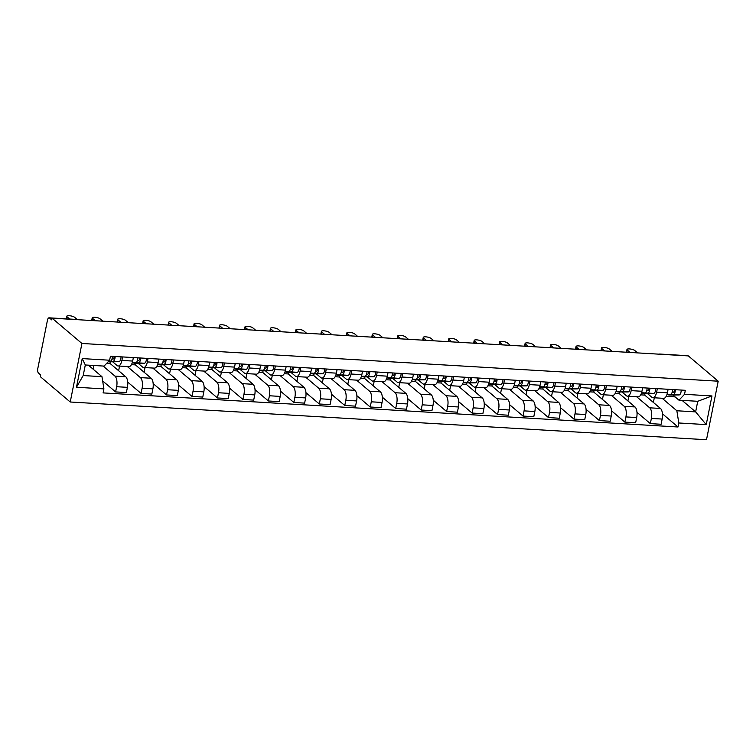 <?xml version="1.0" encoding="UTF-8"?>
<svg xmlns="http://www.w3.org/2000/svg" width="756" height="756" viewBox="0 0 756 756"><rect width="100%" height="100%" fill="white"/><g stroke="black" fill="none" stroke-linecap="round" stroke-linejoin="round"><path stroke-width="1.13" d="M52.079 318.172L51.739 319.882L49.546 318.021A3.619 1.559 -86.6 0 0 49.083 317.822A3.619 1.559 -86.6 0 0 47.448 320.242L37.8 368.531A3.619 1.559 -86.6 0 0 38.537 373.143L40.73 375.004L40.38 376.715L70.232 402.003L706.501 439.737L718.2 381.204L81.931 343.47L52.079 318.172L688.347 355.906L718.2 381.204M660.517 354.262A3.619 1.559 93.4 0 0 660.045 354.054L685.352 355.556A3.619 1.559 93.4 0 1 685.815 355.755L660.517 354.262A3.619 3.109 130.3 0 0 660.432 354.252M70.232 402.003L81.931 343.47M103.071 366.027L114.959 376.101A8.335 3.582 93.4 0 1 116.641 386.713L115.602 391.91L126.375 392.553L127.414 387.346A8.335 3.582 -86.6 0 0 125.732 376.743L109.96 363.371L110.272 361.774M118.144 365.989L128.917 366.632A8.335 3.582 -86.6 0 0 132.669 361.066L121.896 360.432A8.335 3.582 93.4 0 1 118.144 365.989A8.335 3.582 93.4 0 1 117.067 365.526L112.635 361.765M121.896 360.432L122.595 356.926M93.177 369.221L93.914 365.488M102.636 380.93L115.602 391.91M132.669 361.066L133.368 357.569M127.348 366.537L140.418 377.613A8.335 3.582 93.4 0 1 142.109 388.215L141.06 393.422L151.833 394.065L152.882 388.858A8.335 3.582 -86.6 0 0 151.191 378.255L135.418 364.883L135.74 363.286M148.053 358.438L147.354 361.935A8.335 3.582 93.4 0 1 143.612 367.501A8.335 3.582 93.4 0 1 142.534 367.029L138.093 363.267M118.635 370.733L119.571 366.074M127.707 382.101L141.06 393.422M143.612 367.501L154.385 368.134A8.335 3.582 -86.6 0 0 158.127 362.578L158.826 359.081M152.806 368.049L165.885 379.125A8.335 3.582 93.4 0 1 167.567 389.727L166.528 394.934L177.301 395.577L178.34 390.37A8.335 3.582 -86.6 0 0 176.658 379.758L160.886 366.395L161.208 364.798M173.521 359.95L172.822 363.447A8.335 3.582 93.4 0 1 169.07 369.013A8.335 3.582 93.4 0 1 168.002 368.541L163.561 364.779M144.103 372.245L145.029 367.586M153.166 383.613L166.528 394.934M169.07 369.013L179.843 369.646A8.335 3.582 -86.6 0 0 183.595 364.09L184.294 360.593M178.274 369.552L191.344 380.637A8.335 3.582 93.4 0 1 193.035 391.239L191.996 396.446L202.769 397.08L203.808 391.882A8.335 3.582 -86.6 0 0 202.117 381.27L186.345 367.907L186.666 366.31M198.979 361.462L198.28 364.959A8.335 3.582 93.4 0 1 194.538 370.516A8.335 3.582 93.4 0 1 193.46 370.053L189.019 366.291M169.561 373.748L170.497 369.098M178.633 385.125L191.996 396.446M194.538 370.516L205.311 371.158A8.335 3.582 -86.6 0 0 209.053 365.602L209.752 362.096M203.742 371.064L216.811 382.139A8.335 3.582 93.4 0 1 218.493 392.751L217.454 397.958L228.227 398.592L229.266 393.385A8.335 3.582 -86.6 0 0 227.584 382.782L211.812 369.419L212.134 367.813M224.447 362.974L223.748 366.471A8.335 3.582 93.4 0 1 220.005 372.028A8.335 3.582 93.4 0 1 218.928 371.565L214.487 367.803M195.029 375.26L195.955 370.601M204.101 386.637L217.454 397.958M220.005 372.028L230.778 372.67A8.335 3.582 -86.6 0 0 234.521 367.104L235.22 363.608M229.2 372.576L242.279 383.651A8.335 3.582 93.4 0 1 243.961 394.263L242.922 399.461L253.695 400.104L254.734 394.897A8.335 3.582 -86.6 0 0 253.052 384.294L237.271 370.922L237.592 369.325M249.915 364.477L249.215 367.983A8.335 3.582 93.4 0 1 245.464 373.54A8.335 3.582 93.4 0 1 244.386 373.077L239.954 369.315M220.487 376.771L221.423 372.113M229.559 388.149L242.922 399.461M245.464 373.54L256.237 374.182A8.335 3.582 -86.6 0 0 259.988 368.616L260.688 365.12M254.668 374.088L267.737 385.163A8.335 3.582 93.4 0 1 269.42 395.766L268.38 400.973L279.153 401.616L280.202 396.409A8.335 3.582 -86.6 0 0 278.51 385.806L262.738 372.434L263.06 370.837M275.373 365.989L274.674 369.486A8.335 3.582 93.4 0 1 270.931 375.052A8.335 3.582 93.4 0 1 269.854 374.579L265.413 370.818M245.955 378.284L246.891 373.625M255.027 389.652L268.38 400.973M270.931 375.052L281.704 375.685A8.335 3.582 -86.6 0 0 285.447 370.128L286.146 366.632M280.126 375.6L293.205 386.675A8.335 3.582 93.4 0 1 294.887 397.278L293.848 402.485L304.621 403.128L305.66 397.921A8.335 3.582 -86.6 0 0 303.978 387.308L288.206 373.946L288.518 372.349M300.841 367.501L300.141 370.998A8.335 3.582 93.4 0 1 296.39 376.564A8.335 3.582 93.4 0 1 295.312 376.091L290.88 372.33M271.423 379.795L272.349 375.137M280.485 391.164L293.848 402.485M296.39 376.564L307.163 377.197A8.335 3.582 -86.6 0 0 310.914 371.64L311.614 368.144M305.594 377.102L318.663 388.187A8.335 3.582 93.4 0 1 320.355 398.79L319.315 403.997L330.089 404.63L331.128 399.433A8.335 3.582 -86.6 0 0 329.436 388.82L313.664 375.458L313.986 373.861M326.299 369.013L325.6 372.51A8.335 3.582 93.4 0 1 321.858 378.066A8.335 3.582 93.4 0 1 320.78 377.603L316.339 373.842M296.881 381.298L297.817 376.649M305.953 392.676L319.315 403.997M321.858 378.066L332.631 378.709A8.335 3.582 -86.6 0 0 336.373 373.152L337.072 369.656M331.062 378.614L344.131 389.69A8.335 3.582 93.4 0 1 345.813 400.302L344.774 405.509L355.547 406.142L356.586 400.935A8.335 3.582 -86.6 0 0 354.904 390.332L339.132 376.97L339.453 375.363M351.767 370.525L351.067 374.022A8.335 3.582 93.4 0 1 347.316 379.578A8.335 3.582 93.4 0 1 346.248 379.115L341.806 375.354M322.349 382.81L323.275 378.151M331.421 394.188L344.774 405.509M347.316 379.578L358.089 380.221A8.335 3.582 -86.6 0 0 361.84 374.655L362.54 371.158M356.52 380.126L369.599 391.202A8.335 3.582 93.4 0 1 371.281 401.814L370.242 407.011L381.015 407.654L382.054 402.447A8.335 3.582 -86.6 0 0 380.372 391.844L364.59 378.472L364.912 376.875M377.235 372.037L376.535 375.534A8.335 3.582 93.4 0 1 372.784 381.09A8.335 3.582 93.4 0 1 371.706 380.627L367.274 376.866M347.807 384.322L348.743 379.663M356.879 395.7L370.242 407.011M372.784 381.09L383.557 381.733A8.335 3.582 -86.6 0 0 387.308 376.167L388.008 372.67M381.988 381.638L395.057 392.714A8.335 3.582 93.4 0 1 396.739 403.317L395.7 408.524L406.473 409.166L407.512 403.959A8.335 3.582 -86.6 0 0 405.83 393.356L390.058 379.985L390.38 378.387M402.693 373.54L401.994 377.036A8.335 3.582 93.4 0 1 398.251 382.602A8.335 3.582 93.4 0 1 397.174 382.13L392.733 378.369M373.275 385.834L374.211 381.175M382.347 397.202L395.7 408.524M398.251 382.602L409.024 383.235A8.335 3.582 -86.6 0 0 412.767 377.679L413.466 374.182M407.446 383.15L420.525 394.226A8.335 3.582 93.4 0 1 422.207 404.829L421.168 410.035L431.941 410.678L432.98 405.471A8.335 3.582 -86.6 0 0 431.298 394.859L415.526 381.496L415.838 379.899M428.161 375.052L427.461 378.548A8.335 3.582 93.4 0 1 423.71 384.114A8.335 3.582 93.4 0 1 422.632 383.642L418.2 379.881M398.743 387.346L399.669 382.687M407.805 398.714L421.168 410.035M423.71 384.114L434.483 384.747A8.335 3.582 -86.6 0 0 438.234 379.191L438.934 375.694M432.914 384.653L445.983 395.738A8.335 3.582 93.4 0 1 447.675 406.341L446.635 411.547L457.408 412.181L458.448 406.983A8.335 3.582 -86.6 0 0 456.756 396.371L440.984 383.008L441.306 381.411M453.619 376.564L452.92 380.06A8.335 3.582 93.4 0 1 449.177 385.617A8.335 3.582 93.4 0 1 448.1 385.154L443.659 381.393M424.201 388.849L425.137 384.199M433.273 400.226L446.635 411.547M449.177 385.617L459.95 386.259A8.335 3.582 -86.6 0 0 463.693 380.703L464.392 377.206M458.372 386.165L471.451 397.24A8.335 3.582 93.4 0 1 473.133 407.853L472.094 413.06L482.867 413.693L483.906 408.486A8.335 3.582 -86.6 0 0 482.224 397.883L466.452 384.52L466.773 382.914M479.087 378.076L478.387 381.572A8.335 3.582 93.4 0 1 474.636 387.129A8.335 3.582 93.4 0 1 473.568 386.666L469.126 382.905M449.669 390.361L450.595 385.702M458.741 401.738L472.094 413.06M474.636 387.129L485.409 387.771A8.335 3.582 -86.6 0 0 489.16 382.205L489.86 378.709M483.84 387.677L496.909 398.752A8.335 3.582 93.4 0 1 498.601 409.365L497.561 414.562L508.334 415.205L509.374 409.998A8.335 3.582 -86.6 0 0 507.692 399.395L491.91 386.023L492.232 384.426M504.545 379.588L503.855 383.084A8.335 3.582 93.4 0 1 500.103 388.641A8.335 3.582 93.4 0 1 499.026 388.178L494.594 384.417M475.127 391.873L476.063 387.214M484.199 403.25L497.561 414.562M500.103 388.641L510.876 389.283A8.335 3.582 -86.6 0 0 514.628 383.717L515.318 380.221M509.308 389.189L522.377 400.264A8.335 3.582 93.4 0 1 524.059 410.867L523.02 416.074L533.793 416.717L534.832 411.51A8.335 3.582 -86.6 0 0 533.15 400.907L517.378 387.535L517.699 385.938M530.013 381.09L529.313 384.587A8.335 3.582 93.4 0 1 525.571 390.153A8.335 3.582 93.4 0 1 524.494 389.68L520.052 385.919M500.595 393.385L501.521 388.726M509.667 404.753L523.02 416.074M525.571 390.153L536.344 390.786A8.335 3.582 -86.6 0 0 540.086 385.229L540.786 381.733M534.766 390.701L547.845 401.776A8.335 3.582 93.4 0 1 549.527 412.379L548.487 417.586L559.26 418.229L560.3 413.022A8.335 3.582 -86.6 0 0 558.618 402.409L542.846 389.047L543.158 387.45M555.48 382.602L554.781 386.099A8.335 3.582 93.4 0 1 551.029 391.665A8.335 3.582 93.4 0 1 549.952 391.192L545.52 387.431M526.063 394.897L526.989 390.238M535.125 406.265L548.487 417.586M551.029 391.665L561.803 392.298A8.335 3.582 -86.6 0 0 565.554 386.741L566.253 383.245M560.234 392.203L573.303 403.288A8.335 3.582 93.4 0 1 574.995 413.891L573.955 419.098L584.728 419.741L585.768 414.534A8.335 3.582 -86.6 0 0 584.076 403.921L568.304 390.559L568.625 388.962M580.939 384.114L580.239 387.611A8.335 3.582 93.4 0 1 576.497 393.167A8.335 3.582 93.4 0 1 575.42 392.704L570.978 388.943M551.521 396.399L552.456 391.75M560.593 407.777L573.955 419.098M576.497 393.167L587.27 393.81A8.335 3.582 -86.6 0 0 591.012 388.253L591.712 384.757M585.692 393.715L598.771 404.791A8.335 3.582 93.4 0 1 600.453 415.403L599.413 420.61L610.187 421.243L611.226 416.046A8.335 3.582 -86.6 0 0 609.544 405.433L593.772 392.071L594.093 390.465M606.407 385.626L605.707 389.123A8.335 3.582 93.4 0 1 601.956 394.679A8.335 3.582 93.4 0 1 600.888 394.216L596.446 390.455M576.989 397.911L577.915 393.252M586.051 409.289L599.413 420.61M601.956 394.679L612.729 395.322A8.335 3.582 -86.6 0 0 616.48 389.756L617.179 386.259M611.16 395.227L624.229 406.303A8.335 3.582 93.4 0 1 625.921 416.915L624.881 422.122L635.654 422.755L636.694 417.548A8.335 3.582 -86.6 0 0 635.002 406.945L619.23 393.574L619.551 391.977M631.865 387.138L631.165 390.635A8.335 3.582 93.4 0 1 627.423 396.191A8.335 3.582 93.4 0 1 626.346 395.728L621.914 391.967M602.447 399.423L603.382 394.764M611.519 410.801L624.881 422.122M627.423 396.191L638.196 396.834A8.335 3.582 -86.6 0 0 641.938 391.268L642.638 387.771M636.628 396.739L649.697 407.815A8.335 3.582 93.4 0 1 651.379 418.427L650.34 423.625L661.113 424.267L662.152 419.06A8.335 3.582 -86.6 0 0 660.47 408.457L644.698 395.086L645.019 393.489M657.333 388.641L656.633 392.137A8.335 3.582 93.4 0 1 652.891 397.703A8.335 3.582 93.4 0 1 651.814 397.231L647.372 393.47M627.915 400.935L628.841 396.276M636.987 412.303L650.34 423.625M652.891 397.703L663.664 398.336A8.335 3.582 -86.6 0 0 667.406 392.78L668.106 389.283M640.71 394.849L644.698 395.086M615.242 393.337L619.23 393.574M589.784 391.835L593.772 392.071M564.316 390.323L568.304 390.559M538.848 388.811L542.846 389.047M513.39 387.299L517.378 387.535M487.922 385.787L491.91 386.023M462.464 384.284L466.452 384.52M436.996 382.772L440.984 383.008M411.538 381.26L415.526 381.496M386.07 379.748L390.058 379.985M360.603 378.236L364.59 378.472M335.144 376.734L339.132 376.97M309.676 375.222L313.664 375.458M284.218 373.71L288.206 373.946M258.75 372.198L262.738 372.434M233.283 370.686L237.271 370.922M207.824 369.183L211.812 369.419M182.357 367.671L186.345 367.907M156.898 366.159L160.886 366.395M131.431 364.647L135.418 364.883M106.823 363.192L109.96 363.371M101.966 376.668L103.903 388.886L76.479 387.261L82.215 358.59L109.629 360.225L104.073 366.093L85.305 364.978L83.188 375.552L101.966 376.668L88.376 365.157M682.044 400.368L695.633 411.878L697.741 401.294L678.973 400.179L684.53 394.311L685.333 390.304L110.433 356.208L109.629 360.225M684.53 394.311L711.954 395.946L706.227 424.607L678.803 422.982L676.856 410.763L695.633 411.878L706.227 424.607M103.903 388.886L103.099 392.903L678 426.998L678.803 422.982M662.086 398.251L676.856 410.763M666.168 396.361L675.089 396.891M678.973 400.179L672.84 394.982M662.445 413.815L678 426.998M653.382 402.447L654.309 397.788M76.479 387.261L83.188 375.552M82.215 358.59L85.305 364.978M697.741 401.294L711.954 395.946M111.973 359.024L113.088 359.024A2.173 0.936 -86.6 0 0 114.128 356.426M108.543 361.774A10.867 4.678 -86.6 0 0 108.675 361.784A10.867 4.678 -86.6 0 0 108.807 361.784L118.853 361.718A4.527 1.947 -86.6 0 0 121.026 356.841M108.514 361.396L112.975 361.368A4.527 1.947 -86.6 0 0 115.148 356.492M66.433 318.852A4.167 1.153 -168.7 0 1 66.32 318.484L66.764 316.263A4.167 1.153 11.3 0 0 67.095 316.858L69.675 319.041M108.694 361.217L110.196 361.207A4.527 1.947 -86.6 0 0 112.379 356.322M77.405 319.675L74.608 317.303A4.167 1.153 11.3 0 0 70.128 315.791A4.167 1.153 11.3 0 0 66.764 316.263M137.431 360.536L138.546 360.527A2.173 0.936 -86.6 0 0 139.595 357.938M134.001 363.277A10.867 4.678 -86.6 0 0 134.133 363.296A10.867 4.678 -86.6 0 0 134.266 363.296L144.311 363.23A4.527 1.947 -86.6 0 0 146.494 358.344M132.177 362.927L138.442 362.88A4.527 1.947 -86.6 0 0 140.616 358.004M92.071 320.544A4.167 1.153 -168.7 0 1 91.788 319.986L92.232 317.775A4.167 1.153 11.3 0 0 92.563 318.37L95.36 320.742M132.234 362.738L135.664 362.719A4.527 1.947 -86.6 0 0 137.838 357.834M102.873 321.187L100.066 318.815A4.167 1.153 11.3 0 0 95.596 317.303A4.167 1.153 11.3 0 0 92.232 317.775M162.899 362.048L164.014 362.039A2.173 0.936 -86.6 0 0 165.054 359.45M159.469 364.789A10.867 4.678 -86.6 0 0 159.601 364.798A10.867 4.678 -86.6 0 0 159.733 364.808L169.779 364.742A4.527 1.947 -86.6 0 0 171.952 359.856M157.645 364.43L163.901 364.392A4.527 1.947 -86.6 0 0 166.074 359.506M117.539 322.056A4.167 1.153 -168.7 0 1 117.246 321.498L117.69 319.287A4.167 1.153 11.3 0 0 118.021 319.873L120.828 322.254M157.702 364.25L161.132 364.231A4.527 1.947 -86.6 0 0 163.305 359.346M128.34 322.699L125.534 320.317A4.167 1.153 11.3 0 0 121.054 318.805A4.167 1.153 11.3 0 0 117.69 319.287M188.357 363.56L189.482 363.551A2.173 0.936 -86.6 0 0 190.521 360.962M184.936 366.301A10.867 4.678 -86.6 0 0 185.059 366.31A10.867 4.678 -86.6 0 0 185.201 366.32L195.246 366.254A4.527 1.947 -86.6 0 0 197.42 361.368M183.103 365.942L189.369 365.904A4.527 1.947 -86.6 0 0 191.542 361.018M142.997 323.568A4.167 1.153 -168.7 0 1 142.714 323.01L143.158 320.79A4.167 1.153 11.3 0 0 143.489 321.385L146.295 323.766M183.16 365.762L186.59 365.734A4.527 1.947 -86.6 0 0 188.764 360.858M153.799 324.211L150.992 321.829A4.167 1.153 11.3 0 0 146.522 320.317A4.167 1.153 11.3 0 0 143.158 320.79M213.825 365.072L214.94 365.063A2.173 0.936 -86.6 0 0 215.98 362.474M210.395 367.813A10.867 4.678 -86.6 0 0 210.527 367.822A10.867 4.678 -86.6 0 0 210.659 367.822L220.705 367.756A4.527 1.947 -86.6 0 0 222.878 362.88M208.571 367.454L214.827 367.416A4.527 1.947 -86.6 0 0 217.01 362.53M168.465 325.08A4.167 1.153 -168.7 0 1 168.182 324.522L168.616 322.302A4.167 1.153 11.3 0 0 168.947 322.897L171.754 325.269M208.628 367.274L212.058 367.246A4.527 1.947 -86.6 0 0 214.231 362.37M179.266 325.713L176.46 323.341A4.167 1.153 11.3 0 0 171.99 321.829A4.167 1.153 11.3 0 0 168.616 322.302M239.283 366.575L240.408 366.575A2.173 0.936 -86.6 0 0 241.447 363.976M235.863 369.325A10.867 4.678 -86.6 0 0 235.995 369.334A10.867 4.678 -86.6 0 0 236.127 369.334L246.172 369.268A4.527 1.947 -86.6 0 0 248.346 364.392M234.029 368.966L240.295 368.919A4.527 1.947 -86.6 0 0 242.468 364.042M193.933 326.592A4.167 1.153 -168.7 0 1 193.64 326.034L194.084 323.814A4.167 1.153 11.3 0 0 194.415 324.409L197.221 326.781M234.095 368.777L237.516 368.758A4.527 1.947 -86.6 0 0 239.69 363.872M204.725 327.225L201.928 324.853A4.167 1.153 11.3 0 0 197.448 323.341A4.167 1.153 11.3 0 0 194.084 323.814M264.751 368.087L265.866 368.077A2.173 0.936 -86.6 0 0 266.906 365.488M261.321 370.827A10.867 4.678 -86.6 0 0 261.453 370.846A10.867 4.678 -86.6 0 0 261.585 370.846L271.631 370.78A4.527 1.947 -86.6 0 0 273.814 365.895M259.497 370.478L265.762 370.431A4.527 1.947 -86.6 0 0 267.936 365.554M219.391 328.095A4.167 1.153 -168.7 0 1 219.108 327.546L219.552 325.326A4.167 1.153 11.3 0 0 219.883 325.921L222.68 328.293M259.554 370.289L262.984 370.27A4.527 1.947 -86.6 0 0 265.158 365.384M230.193 328.737L227.386 326.365A4.167 1.153 11.3 0 0 222.916 324.853A4.167 1.153 11.3 0 0 219.552 325.326M290.219 369.599L291.334 369.589A2.173 0.936 -86.6 0 0 292.374 367M286.789 372.339A10.867 4.678 -86.6 0 0 286.921 372.349A10.867 4.678 -86.6 0 0 287.053 372.358L297.099 372.292A4.527 1.947 -86.6 0 0 299.272 367.407M284.955 371.98L291.221 371.943A4.527 1.947 -86.6 0 0 293.394 367.057M244.859 329.607A4.167 1.153 -168.7 0 1 244.566 329.049L245.01 326.838A4.167 1.153 11.3 0 0 245.341 327.424L248.148 329.805M285.021 371.801L288.452 371.782A4.527 1.947 -86.6 0 0 290.625 366.896M255.66 330.249L252.854 327.868A4.167 1.153 11.3 0 0 248.374 326.356A4.167 1.153 11.3 0 0 245.01 326.838M315.677 371.111L316.792 371.101A2.173 0.936 -86.6 0 0 317.841 368.512M312.247 373.851A10.867 4.678 -86.6 0 0 312.379 373.861A10.867 4.678 -86.6 0 0 312.511 373.87L322.566 373.804A4.527 1.947 -86.6 0 0 324.74 368.919M310.423 373.492L316.688 373.455A4.527 1.947 -86.6 0 0 318.862 368.569M270.317 331.119A4.167 1.153 -168.7 0 1 270.034 330.561L270.478 328.34A4.167 1.153 11.3 0 0 270.809 328.936L273.615 331.317M310.48 373.313L313.91 373.284A4.527 1.947 -86.6 0 0 316.084 368.408M281.119 331.761L278.312 329.38A4.167 1.153 11.3 0 0 273.842 327.868A4.167 1.153 11.3 0 0 270.478 328.34M341.145 372.623L342.26 372.613A2.173 0.936 -86.6 0 0 343.3 370.024M337.715 375.363A10.867 4.678 -86.6 0 0 337.847 375.373A10.867 4.678 -86.6 0 0 337.979 375.373L348.025 375.307A4.527 1.947 -86.6 0 0 350.198 370.431M335.891 375.004L342.147 374.967A4.527 1.947 -86.6 0 0 344.32 370.081M295.785 332.631A4.167 1.153 -168.7 0 1 295.492 332.073L295.936 329.852A4.167 1.153 11.3 0 0 296.267 330.448L299.074 332.82M335.947 374.825L339.378 374.796A4.527 1.947 -86.6 0 0 341.551 369.92M306.586 333.264L303.78 330.892A4.167 1.153 11.3 0 0 299.31 329.38A4.167 1.153 11.3 0 0 295.936 329.852M366.603 374.125L367.728 374.125A2.173 0.936 -86.6 0 0 368.767 371.527M363.182 376.875A10.867 4.678 -86.6 0 0 363.315 376.885A10.867 4.678 -86.6 0 0 363.447 376.885L373.492 376.819A4.527 1.947 -86.6 0 0 375.666 371.943M361.349 376.516L367.614 376.469A4.527 1.947 -86.6 0 0 369.788 371.593M321.253 334.143A4.167 1.153 -168.7 0 1 320.96 333.585L321.404 331.364A4.167 1.153 11.3 0 0 321.735 331.96L324.541 334.332M361.415 376.327L364.836 376.308A4.527 1.947 -86.6 0 0 367.01 371.423M332.045 334.776L329.247 332.404A4.167 1.153 11.3 0 0 324.768 330.892A4.167 1.153 11.3 0 0 321.404 331.364M392.071 375.637L393.186 375.628A2.173 0.936 -86.6 0 0 394.226 373.039M388.641 378.378A10.867 4.678 -86.6 0 0 388.773 378.397A10.867 4.678 -86.6 0 0 388.905 378.397L398.951 378.331A4.527 1.947 -86.6 0 0 401.124 373.445M386.817 378.028L393.082 377.981A4.527 1.947 -86.6 0 0 395.256 373.105M346.711 335.645A4.167 1.153 -168.7 0 1 346.428 335.097L346.872 332.876A4.167 1.153 11.3 0 0 347.202 333.472L350 335.844M386.874 377.839L390.304 377.82A4.527 1.947 -86.6 0 0 392.477 372.935M357.512 336.288L354.706 333.916A4.167 1.153 11.3 0 0 350.236 332.404A4.167 1.153 11.3 0 0 346.872 332.876M417.539 377.149L418.654 377.14A2.173 0.936 -86.6 0 0 419.693 374.551M414.108 379.89A10.867 4.678 -86.6 0 0 414.241 379.899A10.867 4.678 -86.6 0 0 414.373 379.909L424.418 379.843A4.527 1.947 -86.6 0 0 426.592 374.957M412.275 379.531L418.54 379.493A4.527 1.947 -86.6 0 0 420.714 374.607M372.179 337.157A4.167 1.153 -168.7 0 1 371.886 336.6L372.33 334.388A4.167 1.153 11.3 0 0 372.661 334.974L375.467 337.356M412.341 379.351L415.762 379.332A4.527 1.947 -86.6 0 0 417.945 374.447M382.971 337.8L380.173 335.428A4.167 1.153 11.3 0 0 375.694 333.906A4.167 1.153 11.3 0 0 372.33 334.388M442.997 378.661L444.112 378.652A2.173 0.936 -86.6 0 0 445.161 376.063M439.567 381.402A10.867 4.678 -86.6 0 0 439.699 381.411A10.867 4.678 -86.6 0 0 439.831 381.421L449.886 381.355A4.527 1.947 -86.6 0 0 452.06 376.469M437.743 381.043L444.008 381.005A4.527 1.947 -86.6 0 0 446.182 376.119M397.637 338.669A4.167 1.153 -168.7 0 1 397.354 338.112L397.798 335.891A4.167 1.153 11.3 0 0 398.128 336.486L400.926 338.868M437.8 380.863L441.23 380.835A4.527 1.947 -86.6 0 0 443.403 375.959M408.438 339.312L405.632 336.93A4.167 1.153 11.3 0 0 401.162 335.418A4.167 1.153 11.3 0 0 397.798 335.891M468.465 380.173L469.58 380.164A2.173 0.936 -86.6 0 0 470.619 377.575M465.034 382.914A10.867 4.678 -86.6 0 0 465.167 382.923A10.867 4.678 -86.6 0 0 465.299 382.923L475.344 382.857A4.527 1.947 -86.6 0 0 477.518 377.981M463.211 382.555L469.467 382.517A4.527 1.947 -86.6 0 0 471.64 377.631M423.105 340.181A4.167 1.153 -168.7 0 1 422.812 339.624L423.256 337.403A4.167 1.153 11.3 0 0 423.587 337.998L426.393 340.37M463.267 382.375L466.698 382.347A4.527 1.947 -86.6 0 0 468.871 377.471M433.906 340.824L431.1 338.442A4.167 1.153 11.3 0 0 426.63 336.93A4.167 1.153 11.3 0 0 423.256 337.403M493.923 381.676L495.048 381.676A2.173 0.936 -86.6 0 0 496.087 379.077M490.502 384.426A10.867 4.678 -86.6 0 0 490.635 384.435A10.867 4.678 -86.6 0 0 490.767 384.435L500.812 384.369A4.527 1.947 -86.6 0 0 502.986 379.493M488.669 384.067L494.934 384.02A4.527 1.947 -86.6 0 0 497.108 379.143M448.563 341.693A4.167 1.153 -168.7 0 1 448.28 341.136L448.724 338.915A4.167 1.153 11.3 0 0 449.055 339.51L451.861 341.882M488.735 383.878L492.156 383.859A4.527 1.947 -86.6 0 0 494.329 378.973M459.365 342.326L456.567 339.954A4.167 1.153 11.3 0 0 452.088 338.442A4.167 1.153 11.3 0 0 448.724 338.915M519.391 383.188L520.506 383.179A2.173 0.936 -86.6 0 0 521.545 380.589M515.961 385.929A10.867 4.678 -86.6 0 0 516.093 385.947A10.867 4.678 -86.6 0 0 516.225 385.947L526.27 385.881A4.527 1.947 -86.6 0 0 528.444 381.005M514.137 385.579L520.393 385.532A4.527 1.947 -86.6 0 0 522.576 380.655M474.031 343.196A4.167 1.153 -168.7 0 1 473.747 342.648L474.192 340.427A4.167 1.153 11.3 0 0 474.522 341.022L477.32 343.394M514.193 385.39L517.624 385.371A4.527 1.947 -86.6 0 0 519.797 380.485M484.832 343.838L482.026 341.466A4.167 1.153 11.3 0 0 477.556 339.954A4.167 1.153 11.3 0 0 474.192 340.427M544.859 384.7L545.974 384.691A2.173 0.936 -86.6 0 0 547.013 382.101M541.428 387.441A10.867 4.678 -86.6 0 0 541.561 387.45A10.867 4.678 -86.6 0 0 541.693 387.459L551.738 387.393A4.527 1.947 -86.6 0 0 553.912 382.508M539.595 387.081L545.86 387.044A4.527 1.947 -86.6 0 0 548.034 382.158M499.499 344.708A4.167 1.153 -168.7 0 1 499.206 344.15L499.65 341.939A4.167 1.153 11.3 0 0 499.981 342.525L502.787 344.906M539.661 386.902L543.082 386.883A4.527 1.947 -86.6 0 0 545.265 381.997M510.291 345.35L507.493 342.978A4.167 1.153 11.3 0 0 503.014 341.457A4.167 1.153 11.3 0 0 499.65 341.939M570.317 386.212L571.432 386.203A2.173 0.936 -86.6 0 0 572.481 383.613M566.887 388.953A10.867 4.678 -86.6 0 0 567.019 388.962A10.867 4.678 -86.6 0 0 567.151 388.971L577.197 388.905A4.527 1.947 -86.6 0 0 579.38 384.02M565.063 388.593L571.328 388.556A4.527 1.947 -86.6 0 0 573.502 383.67M524.957 346.22A4.167 1.153 -168.7 0 1 524.673 345.662L525.118 343.441A4.167 1.153 11.3 0 0 525.448 344.037L528.246 346.418M565.119 388.414L568.55 388.386A4.527 1.947 -86.6 0 0 570.723 383.509M535.758 346.862L532.952 344.481A4.167 1.153 11.3 0 0 528.482 342.969A4.167 1.153 11.3 0 0 525.118 343.441M595.785 387.724L596.9 387.715A2.173 0.936 -86.6 0 0 597.939 385.125M592.354 390.465A10.867 4.678 -86.6 0 0 592.487 390.474A10.867 4.678 -86.6 0 0 592.619 390.474L602.664 390.417A4.527 1.947 -86.6 0 0 604.838 385.532M590.53 390.105L596.786 390.068A4.527 1.947 -86.6 0 0 598.96 385.182M550.425 347.732A4.167 1.153 -168.7 0 1 550.132 347.174L550.576 344.953A4.167 1.153 11.3 0 0 550.907 345.549L553.713 347.921M590.587 389.926L594.018 389.898A4.527 1.947 -86.6 0 0 596.191 385.021M561.226 348.374L558.419 345.993A4.167 1.153 11.3 0 0 553.94 344.481A4.167 1.153 11.3 0 0 550.576 344.953M621.243 389.227L622.368 389.227A2.173 0.936 -86.6 0 0 623.407 386.628M617.822 391.977A10.867 4.678 -86.6 0 0 617.954 391.986A10.867 4.678 -86.6 0 0 618.087 391.986L628.132 391.92A4.527 1.947 -86.6 0 0 630.306 387.044M615.989 391.617L622.254 391.57A4.527 1.947 -86.6 0 0 624.428 386.694M575.883 349.244A4.167 1.153 -168.7 0 1 575.6 348.686L576.044 346.465A4.167 1.153 11.3 0 0 576.374 347.061L579.181 349.433M616.055 391.428L619.476 391.41A4.527 1.947 -86.6 0 0 621.649 386.524M586.684 349.877L583.878 347.505A4.167 1.153 11.3 0 0 579.408 345.993A4.167 1.153 11.3 0 0 576.044 346.465M646.711 390.739L647.826 390.729A2.173 0.936 -86.6 0 0 648.865 388.14M643.28 393.479A10.867 4.678 -86.6 0 0 643.413 393.498A10.867 4.678 -86.6 0 0 643.545 393.498L653.59 393.432A4.527 1.947 -86.6 0 0 655.764 388.556M641.457 393.129L647.712 393.082A4.527 1.947 -86.6 0 0 649.895 388.206M601.351 350.746A4.167 1.153 -168.7 0 1 601.067 350.198L601.502 347.977A4.167 1.153 11.3 0 0 601.842 348.573L604.639 350.945M641.513 392.94L644.944 392.922A4.527 1.947 -86.6 0 0 647.117 388.036M612.152 351.389L609.345 349.017A4.167 1.153 11.3 0 0 604.876 347.505A4.167 1.153 11.3 0 0 601.502 347.977M672.178 392.251L673.294 392.241A2.173 0.936 -86.6 0 0 674.333 389.652M668.748 394.991A10.867 4.678 -86.6 0 0 668.88 395.01A10.867 4.678 -86.6 0 0 669.013 395.01L679.058 394.944A4.527 1.947 -86.6 0 0 681.232 390.058M666.915 394.632L673.18 394.594A4.527 1.947 -86.6 0 0 675.354 389.709M626.818 352.258A4.167 1.153 -168.7 0 1 626.526 351.701L626.97 349.489A4.167 1.153 11.3 0 0 627.3 350.075L630.107 352.457M666.981 394.452L670.402 394.434A4.527 1.947 -86.6 0 0 672.585 389.548M637.61 352.901L634.813 350.529A4.167 1.153 11.3 0 0 630.334 349.007A4.167 1.153 11.3 0 0 626.97 349.489M660.47 408.457L649.697 407.815M635.002 406.945L624.229 406.303M609.544 405.433L598.771 404.791M584.076 403.921L573.303 403.288M558.618 402.409L547.845 401.776M533.15 400.907L522.377 400.264M507.692 399.395L496.909 398.752M482.224 397.883L471.451 397.24M456.756 396.371L445.983 395.738M431.298 394.859L420.525 394.226M405.83 393.356L395.057 392.714M380.372 391.844L369.599 391.202M354.904 390.332L344.131 389.69M329.436 388.82L318.663 388.187M303.978 387.308L293.205 386.675M278.51 385.806L267.737 385.163M253.052 384.294L242.279 383.651M227.584 382.782L216.811 382.139M202.117 381.27L191.344 380.637M176.658 379.758L165.885 379.125M151.191 378.255L140.418 377.613M125.732 376.743L114.959 376.101M641.938 391.268L631.165 390.635M616.48 389.756L605.707 389.123M591.012 388.253L580.239 387.611M565.554 386.741L554.781 386.099M540.086 385.229L529.313 384.587M514.628 383.717L503.855 383.084M489.16 382.205L478.387 381.572M463.693 380.703L452.92 380.06M438.234 379.191L427.461 378.548M412.767 377.679L401.994 377.036M387.308 376.167L376.535 375.534M361.84 374.655L351.067 374.022M336.373 373.152L325.6 372.51M310.914 371.64L300.141 370.998M285.447 370.128L274.674 369.486M259.988 368.616L249.215 367.983M234.521 367.104L223.748 366.471M209.053 365.602L198.28 364.959M183.595 364.09L172.822 363.447M158.127 362.578L147.354 361.935M667.406 392.78L656.633 392.137M636.694 417.548L625.921 416.915M611.226 416.046L600.453 415.403M585.768 414.534L574.995 413.891M560.3 413.022L549.527 412.379M534.832 411.51L524.059 410.867M509.374 409.998L498.601 409.365M483.906 408.486L473.133 407.853M458.448 406.983L447.675 406.341M432.98 405.471L422.207 404.829M407.512 403.959L396.739 403.317M382.054 402.447L371.281 401.814M356.586 400.935L345.813 400.302M331.128 399.433L320.355 398.79M305.66 397.921L294.887 397.278M280.202 396.409L269.42 395.766M254.734 394.897L243.961 394.263M229.266 393.385L218.493 392.751M203.808 391.882L193.035 391.239M178.34 390.37L167.567 389.727M152.882 388.858L142.109 388.215M127.414 387.346L116.641 386.713M662.152 419.06L651.379 418.427M74.929 319.533A3.619 3.109 130.3 0 0 74.844 319.523L49.546 318.021M49.083 317.822L74.381 319.325A3.619 1.559 93.4 0 1 74.844 319.523M112.975 361.368L118.853 361.718M108.779 361.122L110.196 361.207M67.095 316.858L66.698 318.862M138.442 362.88L144.311 363.23M132.309 362.521L135.664 362.719M92.563 318.37L92.128 320.553M157.56 364.675L159.733 364.808M163.901 364.392L169.779 364.742M157.768 364.023L161.132 364.231M118.021 319.873L117.586 322.056M189.369 365.904L195.246 366.254M183.236 365.535L186.59 365.734M143.489 321.385L143.054 323.568M214.827 367.416L220.705 367.756M208.694 367.047L212.058 367.246M168.947 322.897L168.512 325.08M240.295 368.919L246.172 369.268M234.162 368.559L237.516 368.758M194.415 324.409L193.98 326.592M265.762 370.431L271.631 370.78M259.629 370.071L262.984 370.27M219.883 325.921L219.438 328.104M291.221 371.943L297.099 372.292M285.088 371.583L288.452 371.782M245.341 327.424L244.906 329.607M316.688 373.455L322.566 373.804M310.555 373.086L313.91 373.284M270.809 328.936L270.374 331.119M342.147 374.967L348.025 375.307M336.014 374.598L339.378 374.796M296.267 330.448L295.832 332.631M367.614 376.469L373.492 376.819M361.481 376.11L364.836 376.308M321.735 331.96L321.3 334.143M393.082 377.981L398.951 378.331M386.94 377.622L390.304 377.82M347.202 333.472L346.758 335.655M418.54 379.493L424.418 379.843M412.407 379.134L415.762 379.332M372.661 334.974L372.226 337.157M444.008 381.005L449.886 381.355M437.875 380.637L441.23 380.835M398.128 336.486L397.694 338.669M463.126 382.801L465.299 382.923M469.467 382.517L475.344 382.857M463.334 382.149L466.698 382.347M423.587 337.998L423.152 340.181M494.934 384.02L500.812 384.369M488.801 383.661L492.156 383.859M449.055 339.51L448.62 341.693M514.052 385.815L516.225 385.947M520.393 385.532L526.27 385.881M514.26 385.173L517.624 385.371M474.522 341.022L474.078 343.205M539.51 387.327L541.693 387.459M545.86 387.044L551.738 387.393M539.727 386.685L543.082 386.883M499.981 342.525L499.546 344.708M571.328 388.556L577.197 388.905M565.195 388.187L568.55 388.386M525.448 344.037L525.014 346.22M596.786 390.068L602.664 390.417M590.653 389.699L594.018 389.898M550.907 345.549L550.472 347.732M622.254 391.57L628.132 391.92M616.121 391.211L619.476 391.41M576.374 347.061L575.94 349.244M647.712 393.082L653.59 393.432M641.579 392.723L644.944 392.922M601.842 348.573L601.398 350.756M673.18 394.594L679.058 394.944M667.047 394.235L670.402 394.434M627.3 350.075L626.866 352.258M660.045 354.054A3.619 3.619 0 0 0 658.92 354.167M75.487 319.561A3.619 3.619 0 0 0 74.381 319.325M157.55 364.685L159.601 364.798M463.116 382.801L465.167 382.923M514.052 385.825L516.093 385.947M539.51 387.337L541.561 387.45"/></g></svg>
